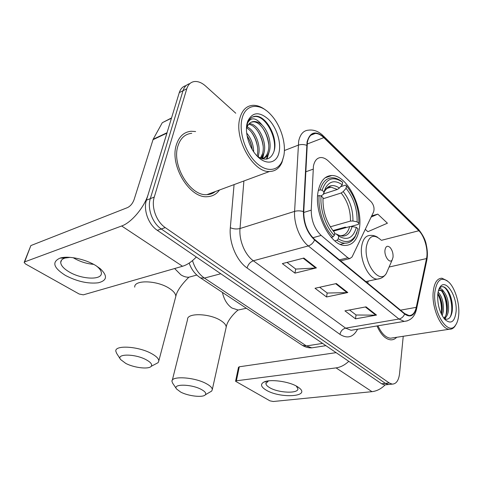 <?xml version="1.0" encoding="UTF-8"?>
<svg xmlns="http://www.w3.org/2000/svg" width="483" height="483" viewBox="0 0 483 483"><rect width="100%" height="100%" fill="white"/><g stroke="black" fill="none" stroke-linecap="round" stroke-linejoin="round"><path stroke-width="0.72" d="M313.425 166.122L311.233 210.147C311.312 220.713 314.626 229.135 321.165 235.426L347.893 257.789L349.752 258.616L352.047 256.992L373.582 211.959C374.609 208.421 373.83 205.058 371.246 201.864L328.458 161.111C325.959 158.756 323.477 157.561 321.032 157.524C317.126 157.706 314.596 160.567 313.425 166.122M318.158 191.353C313.606 212.991 330.565 246.161 345.14 245.449C352.856 245.195 357.619 239.483 359.418 228.308C363.059 206.724 346.872 174.918 331.797 175.534C324.83 175.782 320.283 181.053 318.158 191.353M186.088 85.588C182.809 86.397 180.539 88.751 179.271 92.645L146.415 200.173C143.167 209.948 148.504 224.601 157.325 230.337L381.606 383.774L384.589 384.921L386.328 384.734M235.764 113.221L205.613 86.052C201.87 82.744 198.187 81.235 194.564 81.518C190.791 82.007 188.201 84.416 186.788 88.757L154.258 197.094L150.316 198.64C147.086 208.457 152.441 223.188 161.268 228.972L385.404 383.369L388.38 384.516L390.113 384.335L388.38 384.516L385.404 383.369L161.268 228.972C152.441 223.188 147.086 208.457 150.316 198.64L183.015 90.713L150.316 198.64L146.415 200.173M189.831 83.637C186.547 84.434 184.277 86.795 183.015 90.713C184.277 86.795 186.547 84.434 189.831 83.637M176.404 144.713C169.31 165.313 189.698 198.622 207.328 196.69C212.387 196.454 216.444 194.226 219.511 189.994C216.444 194.226 212.387 196.454 207.328 196.69C189.698 198.622 169.31 165.313 176.404 144.713C179.102 136.441 184.005 131.956 191.105 131.261C184.005 131.956 179.102 136.441 176.404 144.713M377.018 325.953C380.864 334.598 385.428 339.229 390.699 339.845C392.963 339.954 394.967 339.096 396.712 337.279C394.967 339.096 392.963 339.954 390.699 339.845C385.428 339.229 380.864 334.598 377.018 325.953M307.387 142.268C308.625 136.586 311.269 133.64 315.327 133.435C318.11 133.453 320.935 134.854 323.803 137.631L418.852 230.747C424.611 236.145 428.463 250.152 426.525 258.568L416.255 307.339C414.982 312.851 412.548 315.58 408.95 315.526L404.688 313.582L314.693 239.496C307.454 232.631 303.807 223.4 303.753 211.796L307.387 142.268M307.049 141.942L303.384 211.584C303.439 223.484 307.182 232.951 314.608 239.985L404.645 314.035C410.387 317.923 414.342 315.785 416.497 307.629L426.755 258.858C428.735 250.23 424.786 235.885 418.894 230.355L323.882 137.202C315.653 130.295 310.038 131.877 307.049 141.942M195.609 131.539L191.105 131.261L195.609 131.539M154.258 197.094C151.04 206.947 156.42 221.763 165.252 227.59L389.232 382.959L392.202 384.118C396.217 384.015 398.668 380.544 399.55 373.703L403.233 336.283M316.413 267.896L294.944 273.124L282.344 263.609L303.879 258.055L316.413 267.896L315.665 268.011L303.191 258.23M376.511 315.073L355.512 318.834L344.934 310.853L366.036 306.85L376.511 315.073L375.774 315.139L365.365 306.977M347.796 292.535L326.544 296.973L315.019 288.273L336.361 283.557L347.796 292.535L347.054 292.62L335.685 283.708M365.269 229.347L367.871 231.689L387.42 223.2L377.797 214.126L371.723 215.847M326.544 296.973L327.166 292.97M319.655 287.252L327.257 293.036L347.054 292.62M355.512 318.834L356.031 314.94M349.523 309.983L356.122 315.007L375.774 315.139M294.944 273.124L295.693 269.007M287.011 262.408L295.777 269.079L315.665 268.011M377.797 214.126L371.119 217.102M65.428 275.425C53.396 267.751 51.609 261.979 60.067 258.103C68.139 255.489 85.262 259.057 95.749 265.541L100.21 268.645C107.806 275.841 107.166 280.557 98.284 282.79C88.039 283.956 77.087 281.498 65.428 275.425M70.107 257.373L65.09 258.043C62.204 258.936 60.743 260.403 60.713 262.45C60.936 265.553 63.768 268.717 69.214 271.941C81.699 279.488 101.955 280.351 101.388 273.112C101.345 271.06 99.884 268.832 97.017 266.435L96.316 265.885M93.672 264.358C86.735 263.778 80.172 261.714 73.971 258.176L73.205 257.705M167.082 132.692L148.293 194.033C144.538 207.056 131.473 222.663 121.662 225.984L24.651 261.889L24.15 262.468L25.611 264.02L79.176 294.014L83.33 294.841L182.52 266.266L121.662 225.984M196.303 257.004C191.715 261.792 187.12 264.883 182.52 266.266M24.283 262.118L30.864 245.575L127.512 207.599C130.434 206.132 132.614 203.512 134.051 199.739L153.159 139.267L162.288 122.706L171.543 117.93M283.726 156.19C286.491 143.65 280.683 124.94 270.734 114.574C259.836 102.468 245.449 103.76 242.049 118.619C238.759 131.43 244.959 151.445 255.392 161.902C265.783 172.503 277.755 171.598 282.241 160.972L283.726 156.19M266.024 110.372C261.647 106.93 257.342 105.246 253.116 105.306C246.584 105.692 242.176 109.991 239.882 118.208C233.844 138.609 253.418 172.848 269.526 171.495C275.171 171.362 279.319 168.344 281.957 162.445L283.817 155.725M191.751 133.302C185.074 133.948 180.467 138.168 177.943 145.951C171.326 165.264 190.423 196.454 206.959 194.637C210.177 194.516 213.003 193.472 215.442 191.497M247.187 126.932C255.102 130.428 261.327 145.685 258.399 155.351L257.946 156.727M246.807 128.037C254.366 132.294 259.8 146.675 257.041 155.888L257.022 155.937M249.21 123.666C257.699 123.274 267.534 141.754 263.881 153.189L261.116 158.442M248.636 124.33C257.071 124.994 265.988 142.745 262.504 153.733L260.428 158.146M257.427 156.353C265.517 161.328 271.078 159.571 274.096 151.076C278.28 137.782 266.405 115.848 255.875 116.192C252.078 116.409 249.319 118.667 247.598 122.96C251.184 116.801 256.075 117.55 262.263 125.212C268.246 131.092 271.675 143.137 269.436 151.004C268.228 155.315 265.837 157.923 262.251 158.829M251.172 122.205L253.249 121.849C261.726 121.318 271.694 140.01 268.041 151.553C267.075 155.109 265.203 157.549 262.426 158.877M246.674 133.085C251.094 138.192 253.436 144.441 253.708 151.819M247.103 135.88C249.838 139.768 251.534 144.29 252.204 149.452M246.571 126.661L247.073 126.878M262.263 125.212C259.51 122.718 256.775 121.481 254.058 121.499C250.78 121.656 248.437 123.618 247.018 127.385L247.054 127.035M247.133 123.207C244.754 132.324 248.757 146.578 255.984 154.783C265.179 165.85 276.946 163.936 279.108 152.03C281.251 142.074 276.53 127.367 268.59 119.416C259.317 111.313 252.349 111.953 247.688 121.33L247.133 123.207M252.603 116.989L255.272 116.5C265.402 115.902 277.483 137.341 273.946 151.602M261.81 126.836C265.487 131.841 267.781 137.703 268.693 144.429M268.361 153.829L266.35 159.136M256.721 129.698C260.041 134.352 262.172 139.774 263.12 145.951M262.897 155.816L262.046 158.768M251.728 132.583C254.674 136.864 256.636 141.797 257.596 147.387M247.109 135.934C249.524 139.696 251.19 143.964 252.114 148.74M269.472 150.859L266.954 159.022M263.996 152.743L262.565 158.913M258.592 154.59L258.284 156.951M125.731 363.385C134.069 367.823 148.752 369.555 151.179 366.331C152.507 364.532 150.865 362.359 146.271 359.805C135.228 353.641 115.642 353.574 120.623 359.545L125.731 363.385M120.412 359.219L116.693 353.441L115.823 351.238C114.598 344.79 138.651 346.269 151.614 353.641C156.251 356.2 158.653 358.591 158.835 360.807L158.128 362.655L154.958 364.333M356.333 227.372L358.048 228.906L355.458 235.704C351.25 242.231 345.526 243.269 338.299 238.813L338.71 236.127C347.386 240.908 353.26 237.986 356.333 227.372L352.137 226.545L349.65 226.599L333.342 231.146M334.538 233.923L336.096 233.881L338.71 236.127M346.45 227.487L345.267 227.131L332.896 230.59M340.563 186.728L345.532 185.11L346.45 185.84C355.041 196.454 359.165 208.97 358.821 223.381L358.464 224.354L351.014 226.43M338.299 238.813L336.995 240.286C339.682 242.11 342.29 243.082 344.832 243.191C349.052 243.275 352.433 241.228 354.969 237.056L356.985 232.504M336.995 240.286L334.828 240.872M331.247 237.37L332.992 236.893L334.302 235.414C325.723 226.835 319.764 209.097 321.117 195.929L319.172 195.549C317.687 209.326 323.966 227.982 332.992 236.893M319.172 195.549L317.615 196.05M358.821 223.381L357.118 221.842C357.36 208.994 353.677 197.825 346.07 188.334L346.45 185.84M321.117 195.929L323.012 197.625C322.553 210.648 326.176 222.035 333.88 231.78L334.731 232.709L334.302 235.414M346.07 188.334L343.214 191.588L341.173 193.001L322.94 198.797M330.275 226.823L350.459 221.075L352.94 221.021L357.118 221.842M318.321 190.471L320.157 189.867L322.095 190.248C326.224 178.414 333.083 175.758 342.664 182.272L341.747 181.548C338.565 179.084 335.431 177.822 332.34 177.768C326.538 177.901 322.475 181.934 320.157 189.867M342.664 182.272L342.272 184.772C335.274 179.911 329.702 180.95 325.542 187.893L323.984 191.95L322.095 190.248M323.471 193.961L337.357 189.475L339.404 188.05L342.272 184.772M323.984 191.95L323.326 194.438L321.014 195.911M180.684 392.081C188.334 396.169 203.144 397.823 205.347 394.774C206.44 393.307 205.136 391.55 201.429 389.509C191.534 383.973 172.069 383.707 176.597 389.026L180.684 392.081M176.494 388.881L172.703 383.26L171.996 381.461C170.807 375.599 194.782 377.078 206.519 383.774C210.244 385.82 212.176 387.734 212.303 389.515L211.717 391.055L209.35 392.438M393.047 257.204C393.265 253.418 392.299 250.194 390.143 247.55C387.517 245.261 385.802 246.07 384.999 249.977C384.045 256.256 389.799 264.104 392.19 259.896L393.047 257.204M266.211 390.149C260.88 386.901 260.108 384.214 263.899 382.077C269.937 378.841 289.124 381.407 297.293 386.611L299.08 387.831C311.185 396.899 280.074 398.698 266.211 390.149M268.482 380.888L265.892 383.49C265.952 384.836 267.196 386.219 269.623 387.638C278.262 392.987 298.506 393.874 297.914 388.737L296.254 386.026M348.78 361.314C344.796 365.057 340.551 367.249 336.053 367.889L236.38 380.791L235.571 381.274L269.931 400.842L273.263 401.506L371.976 391.665L336.053 367.889M385.174 384.854C381.172 388.845 376.776 391.115 371.976 391.665M235.595 381.159L238.487 367.297L239.29 366.79L336.108 352.65M458.778 313.992C459.55 302.938 455.137 288.466 449.105 282.416C441.583 276.065 436.819 279.391 434.821 292.402C432.69 312.38 448.188 336.512 455.384 325.391C457.316 322.807 458.445 319.009 458.778 313.992M447.258 280.78L441.939 278.214C437.103 278.299 434.187 282.917 433.185 292.076C431.56 307.804 441.033 329.309 449.317 329.243C451.406 329.394 453.205 328.5 454.72 326.568L455.976 324.54M438.105 292.064C442.126 296.447 443.865 302.901 443.322 311.432L442.205 315.695M437.882 293.423L440.055 297.178C441.921 301.742 442.591 306.566 442.048 311.65L441.492 314.348M438.799 289.522C440.297 287.971 441.951 288.665 443.756 291.599C447.439 296.23 449.003 302.545 448.453 310.557C447.862 314.783 446.389 317.422 444.04 318.478M439.488 290.241L439.778 290.253C441.679 290.555 443.43 292.457 445.036 295.958C446.986 300.583 447.699 305.522 447.167 310.774L447.065 311.481C446.54 314.614 445.441 316.83 443.774 318.128M443.756 291.599L440.701 290.078L438.371 290.905M437.713 295.004C437.441 304.948 439.832 313.099 444.873 319.462C451.013 324.612 454.751 321.98 456.091 311.571C457.473 296.55 445.948 278.196 440.182 286.854C438.83 288.713 438.009 291.43 437.713 295.004M444.239 318.726C448.176 320.32 450.79 318.08 452.076 312.018L452.251 310.823C452.806 304.882 451.901 299.182 449.528 293.73C446.884 288.26 444.106 285.966 441.184 286.842L439.361 288.423L440.182 286.854M377.966 325.796C381.558 333.536 385.748 337.677 390.542 338.221L393.277 337.798M441.927 286.636L442.193 286.648C448.701 286.654 454.805 307.894 450.078 317.253M441.667 291.098C445.7 296.345 447.862 308.468 445.821 315.556M444.964 317.989L444.523 318.871M437.803 294.02C440.846 299.979 441.993 306.584 441.245 313.829M448.749 292.167L449.383 293.459C451.683 298.717 452.649 304.447 452.269 310.635M444.131 294.153L444.396 294.745C446.467 299.551 447.403 304.827 447.192 310.581M445.918 317.15L444.994 319.064M439.204 295.439L439.47 296.031C441.39 300.595 442.271 305.6 442.12 311.04M313.087 169.201L305.715 171.809M321.165 235.426L312.827 237.745M311.233 210.147L303.722 212.472M347.893 257.789L339.44 259.866M157.325 230.337L165.252 227.59M179.271 92.645L186.788 88.757M381.606 383.774L389.232 382.959M192.494 260.603C194.909 268.415 198.887 274.241 204.418 278.087L220.785 273.752M199.582 277.296L200.511 277.9L204.418 278.087L306.439 345.949L322.578 343.395M301.392 344.711L302.449 345.411L306.439 345.949L311.795 347.851L315.073 347.343M323.803 137.631L307.122 144.055M404.645 314.035C403.486 316.751 401.584 318.418 398.928 319.034L308.317 245.925C300.046 239.502 293.761 223.828 294.594 211.385L298.669 141.102C300.251 134.087 303.565 130.434 308.619 130.156C313.642 129.51 318.394 131.273 322.867 135.439L323.882 137.202M306.657 145.305C303.771 144.296 300.939 144.26 298.168 145.196L284.378 150.539M303.384 211.584C300.39 210.673 297.456 210.606 294.594 211.385L240.009 228.519C238.88 240.292 244.978 254.915 253.346 260.778L308.317 245.925C311.094 245.002 313.189 243.021 314.608 239.985M407.314 320.869L404.205 321.394L398.928 319.034L345.629 328.144L351.099 330.3L354.353 329.75M416.497 307.629L416.551 309.054M426.755 258.858L426.785 260.331M418.894 230.355L417.735 228.55L323.423 135.989M357.589 329.207C353.296 337.285 347.422 339.006 339.966 334.375L247.067 267.974C236.537 260.766 228.833 242.436 230.325 227.71L234.068 184.609M243.897 180.974L240.009 228.519C236.712 229.322 233.482 229.057 230.325 227.71M247.067 267.974C248.135 264.352 250.224 261.955 253.346 260.778L345.629 328.144C342.61 328.977 340.72 331.054 339.966 334.375M416.255 307.339L400.534 310.164M426.525 258.568L389.105 267.033M367.696 283.129L368.233 281.088M418.852 230.747L381.401 240.323M166.901 133.145L152.966 139.714M30.864 245.575L24.651 261.889M153.159 139.267L167.027 132.722M171.459 118.226L162.288 122.706M175.365 298.083L175.812 296.405C175.764 293.809 173.578 291.116 169.243 288.327C157.138 280.279 133.96 279.621 134.727 287.137M193.611 275.914L188.768 277.23C186.118 277.296 183.474 276.487 180.841 274.803L174.635 268.536M338.239 235.106L340.243 235.752C344.826 235.686 347.965 232.631 349.65 226.599M352.94 221.021C353.097 209.755 349.855 199.944 343.214 191.588M336.585 234.177C344.156 238.246 349.342 235.704 352.137 226.545M350.459 221.075C350.598 210.334 347.5 200.976 341.173 193.001M339.404 188.05C333.21 183.926 328.289 184.941 324.642 191.081L323.326 194.438M337.357 189.475L330.982 187.132L326.774 188.346M326.097 188.835L324.401 190.586M225.917 328.392L226.189 327.166C226.153 325.065 224.384 322.892 220.882 320.64C209.864 313.274 186.734 312.646 187.549 319.535L172.28 380.326M241.778 309.247L238.167 310.026L231.937 308.033C227.173 304.719 224.003 299.508 222.421 292.414M380.894 239.9C373.667 233.561 368.843 235.71 366.422 246.354C363.542 263.778 379.861 285.151 386.388 273.312L388.109 269.339M377.615 237.256C375.194 235.801 372.713 235.191 370.159 235.426C365.679 235.571 362.842 239.23 361.652 246.408C359.418 259.951 368.843 279.403 377.271 279.132L380.435 278.443M239.29 366.79L236.38 380.791M325.077 177.822L331.797 175.534M349.752 258.616L340.636 260.85M384.589 384.921L392.202 384.118M189.179 263.078C191.34 269.423 195.114 274.362 200.511 277.9L302.449 345.411C305.377 347.168 308.492 347.983 311.795 347.851L325.892 345.659M315.327 133.435L310.901 135.174M354.148 329.786L404.205 321.394C410.828 320.7 414.969 316.456 416.636 308.655L426.869 259.92C427.721 255.38 427.54 250.429 426.332 245.068C425.632 240.25 422.957 234.937 418.314 229.111M65.09 258.043L60.067 258.103M60.713 262.45L61.528 260.144M97.017 266.435L100.21 268.645M253.249 121.849L254.058 121.499M247.018 127.385L247.688 121.33M206.959 194.637L269.526 171.495M282.241 160.972L281.957 162.445M255.272 116.5L255.966 116.192M151.179 366.331L158.128 362.655M196.78 275.05L188.781 277.242C189.33 276.934 177.46 287.626 175.812 296.405L158.835 360.807M340.418 244.35L344.832 243.191M355.458 235.704L354.969 237.056M326.49 188.599L330.982 187.132C330.251 186.776 329.001 187.06 327.239 187.99L324.642 191.081L325.542 187.893M205.347 394.774L211.717 391.055M246.354 308.263L238.167 310.026C238.409 309.452 227.439 318.828 226.189 327.166L212.303 389.515M365.842 281.601L377.271 279.132C381.196 278.751 384.233 276.807 386.388 273.312L392.19 259.896M267.854 381.147L263.899 382.077M265.892 383.49L266.018 382.79M296.785 386.315L299.08 387.831M439.778 290.253L440.701 290.078M390.542 338.221L449.317 329.243M455.384 325.391L454.72 326.568M444.396 294.745L445.036 295.958M439.47 296.031L440.055 297.178"/></g></svg>
